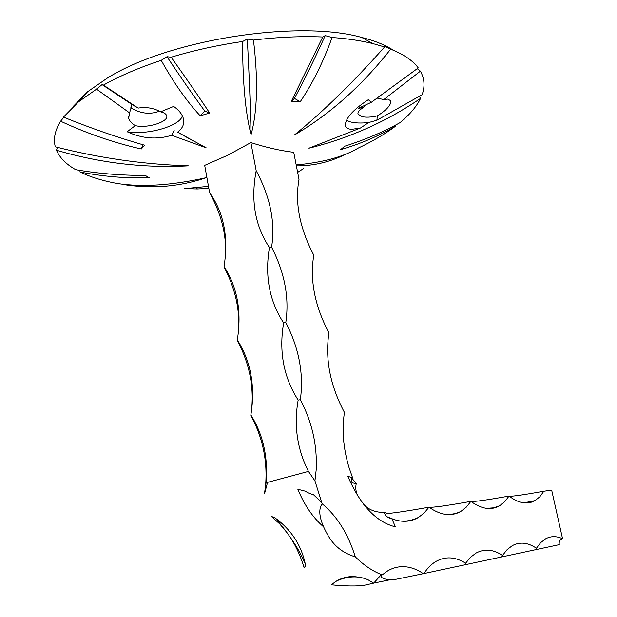 <?xml version="1.0" encoding="UTF-8"?>
<svg xmlns="http://www.w3.org/2000/svg" width="617" height="617" viewBox="0 0 617 617"><rect width="100%" height="100%" fill="white"/><g stroke="black" fill="none" stroke-linecap="round" stroke-linejoin="round"><path stroke-width="0.93" d="M208.847 188.393L197.386 188.964L196.245 187.383M159.425 111.183C150.679 114.531 141.74 113.759 132.609 108.862L130.835 107.674M135.308 125.621L135.47 125.652C147.424 128.66 169.436 121.564 166.605 115.533C165.981 113.89 164.037 112.672 160.752 111.87L160.59 111.831C153.726 108.037 146.244 106.787 138.139 108.091L132.023 104.558L129.57 112.865L128.668 118.24C129.524 121.025 131.737 123.477 135.308 125.621L127.133 131.737C147.193 135.447 180.195 126.03 182.331 115.803M127.133 131.737C142.172 138.663 156.996 139.851 171.603 135.285L206.163 147.818L177.58 132.146C182.786 128.267 184.684 123.639 183.28 118.256C182.007 113.991 178.799 110.05 173.655 106.417L160.59 111.831M267.554 482.378L264.531 493.762L266.066 482.772C268.194 457.212 263.135 434.615 250.872 414.986C255.438 386.558 250.926 361.523 237.321 339.905C241.81 311.647 237.391 287.19 224.079 266.529C228.606 237.183 223.794 212.603 209.633 192.774L204.69 165.371L227.642 155.276L250.888 142.589C266.043 147.448 280.319 150.687 293.731 152.314L299.014 179.37C294.733 202.831 299.661 228.105 313.791 255.183C309.665 279.941 314.709 305.831 328.938 332.856C324.958 358.963 330.134 385.494 344.456 412.457C341.741 429.517 343.222 447.749 348.89 467.154L352.577 477.751C350.957 479.34 350.842 481.044 352.23 482.864L356.271 483.581C355.245 488.07 355.901 492.435 358.238 496.67M345.212 124.912L345.443 126.045C346.23 128.112 348.366 129.2 351.852 129.3L360.405 128.035L308.916 148.211C349.453 138.146 386.666 121.526 420.578 98.365C416.552 106.602 409.703 114.693 400.024 122.636C384.005 131.691 365.619 139.535 344.849 146.167L340.615 149.63C359.919 144.093 378.252 136.264 395.597 126.123C385.17 133.943 372.768 141.239 358.377 148.018C343.299 156.911 322.575 162.549 296.191 164.932M345.443 126.045C344.834 118.911 352.461 110.119 368.326 99.676L371.311 102.306L358.392 108.307L363.644 107.489C359.356 109.818 357.482 112.009 358.037 114.06L361.554 116.528C365.719 117.562 371.002 117.338 377.403 115.849C386.535 110.127 391.031 105.121 390.9 100.818L387.761 99.098L383.805 99.553L377.411 98.18M390.646 49.152L384.43 46.306L384.592 46.961C352.801 82.709 322.706 112.078 294.317 135.069C330.08 114.122 362.194 85.485 390.646 49.152C403.688 54.381 412.896 60.628 418.272 67.909L371.311 102.306M384.592 46.961L372.884 43.583C360.968 40.622 347.363 38.601 332.062 37.498L325.205 35.616L322.737 36.981L291.247 101.527L300.224 101.751C312.618 83.434 323.231 62.016 332.062 37.498M322.737 36.981C301.135 36.087 278.036 37.113 253.456 40.051L247.317 39.048L242.612 41.493C242.589 81.907 245.404 112.957 251.065 134.637C257.451 111.261 258.253 79.732 253.456 40.051M242.612 41.493C217.901 45.08 194.077 50.316 171.14 57.211L167.014 56.71L161.207 60.335C173.5 82.501 186.504 101.003 200.209 115.834L209.626 113.004C199.168 97.131 186.342 78.529 171.14 57.211M161.207 60.335C138.987 67.677 119.737 75.93 103.448 85.092L102.052 84.591L96.537 89.156L78.475 101.874L63.458 117.122C91.285 128.382 118.333 137.738 144.602 145.203L141.301 148.99L142.974 144.733M138.139 108.091L103.448 85.092M360.405 128.035L368.758 122.505C361.331 123.346 355.184 123.138 350.325 121.881L346.361 120.261M187.005 188.702L197.386 188.964M393.445 50.293C385.486 45.08 374.935 40.799 361.786 37.46C298.582 19.459 169.05 39.496 107.697 77.835L87.575 91.756L73.03 106.641M123.793 184.336L123.924 184.606C152.245 189.026 179.74 186.704 206.41 177.642C172.027 185.362 142.357 187.321 117.377 183.511C102.792 180.866 90.337 177.017 80.009 171.981C102.962 176.531 126.045 178.467 149.26 177.789L145.311 175.467C120.624 175.429 97.401 173.493 75.644 169.66C66.127 164.238 59.733 157.759 56.456 150.216C100.101 163.042 144.093 168.256 188.432 165.85C143.476 164.377 99.098 158.029 55.306 146.807C53.178 138.948 54.952 130.418 60.62 121.217C87.305 133.596 114.199 142.859 141.301 148.99M79.979 170.392L80.009 171.981M57.589 147.394L56.456 150.216M63.798 117.261L60.62 121.217M194.185 187.576L191.81 188.756L184.529 188.648L208.477 186.357M365.21 105.152L363.644 107.489M383.805 99.553L420.401 71.156L417.285 68.695M420.401 71.156C424.527 78.637 425.09 86.496 422.097 94.725L376.864 120.246L377.403 115.849M132.023 104.558L102.052 84.591M96.537 89.156L129.57 112.865M303.78 168.395L297.649 172.382M296.376 165.865C313.737 165.973 330.434 161.97 346.453 153.857M420.578 98.365L419.375 96.453M395.597 126.123L395.451 125.151M322.12 503.773C337.121 516.205 348.173 533.898 355.276 556.842C343.206 553.287 334.113 546.138 327.997 535.402C322.745 526.293 316.282 512.172 322.12 503.773L314.932 480.859L316.174 469.969C317.377 445.459 312.102 422.036 300.356 399.693C303.88 373.856 299.029 348.135 285.802 322.521C289.458 297.918 284.722 272.799 271.588 247.155C275.483 222.683 270.354 197.209 256.194 170.739L250.888 142.589M355.276 556.842C364.061 565.45 373.038 571.465 382.216 574.882L387.746 570.848C393.237 567.663 398.991 566.298 405.022 566.745C411.231 567.254 417.339 569.568 423.331 573.687L423.925 573.555C427.488 568.072 431.553 564 436.126 561.339C445.551 556.172 455.377 556.796 465.619 563.205L470.47 557.313L475.915 553.148C484.368 548.559 493.253 549.315 502.562 555.408L507.089 549.67L512.218 545.698C519.838 541.603 527.905 542.451 536.428 548.258L540.646 542.682L545.474 538.888C550.788 535.988 556.48 535.926 562.557 538.718L551.667 490.137L543.832 491.232L539.844 496.747L535.062 500.611C527.396 504.922 518.704 503.41 509.01 496.076L504.729 501.714L499.677 505.747C491.163 510.583 481.561 509.125 470.887 501.382L466.313 507.12L460.976 511.323C451.467 516.791 440.8 515.419 428.977 507.213L424.11 513.036L418.488 517.408C411.686 521.481 404.089 522.352 395.698 520.038L391.826 518.689L395.428 526.864C376.223 522.082 360.374 505.238 347.865 476.332L352.577 477.751M562.557 538.718C559.935 539.543 558.84 541.525 559.264 544.657L423.925 573.555M423.331 573.687L398.721 578.731C390.515 580.798 379.239 579.247 381.53 575.075L382.216 574.882M357.983 577.057L354.551 576.656C348.404 576.278 342.512 577.666 336.859 580.821L331.152 584.8C345.798 586.189 356.896 586.343 364.439 585.248L373.809 583.119M381.375 574.566L373.732 583.104L390.692 579.641M363.398 504.02C368.403 509.711 375.344 512.511 384.221 512.426L387.792 513.521C396.214 512.719 409.943 510.621 428.977 507.213C432.633 507.675 446.6 505.724 470.887 501.382C473.455 501.945 486.165 500.179 509.01 496.076M509.094 496.145C511.424 496.623 523.008 494.981 543.832 491.232M314.932 480.859L308.446 471.403C297.139 449.114 293.715 425.344 298.158 400.078L300.356 399.693M264.531 493.762L265.726 483.489C267.354 459.626 262.379 436.898 250.803 415.31L251.034 415.226M287.429 533.196L279.717 523.926L271.218 516.29L275.251 518.072C289.604 534.792 299.615 550.102 305.276 563.992L305.376 566.36L304.034 567.524C300.903 557.082 296.654 547.541 291.278 538.903M321.596 502.392L313.197 494.441C311.369 494.294 308.647 493.184 305.037 491.101L297.841 489.273C304.405 505.184 312.958 517.694 323.509 526.787M351.867 478.167L356.271 483.581M256.194 170.739C250.564 200.24 254.975 225.822 269.436 247.494C264.685 276.046 269.413 301.173 283.627 322.884C278.784 351.597 283.627 377.334 298.158 400.078M237.352 339.952L237.275 340.345C250.294 365.094 254.806 390.083 250.803 415.31M224.148 266.637L224.056 267.084C235.416 288.648 240.214 310.382 238.447 332.293M209.633 192.774C220.678 212.657 226.03 232.732 225.691 253.009M298.898 179.886L299.014 179.37M391.826 518.689L386.049 516.36L384.221 512.426M269.436 247.494L271.588 247.155M283.627 322.884L285.802 322.521M464.748 564.84L465.619 563.205M501.721 556.974L502.562 555.408M535.602 549.762L536.428 548.258M376.864 120.246L368.758 122.505M291.247 101.527L294.44 98.396L300.224 101.751M294.44 98.396C304.59 79.408 314.84 58.484 325.205 35.616M251.065 134.637C250.525 108.422 249.276 76.554 247.317 39.048M200.209 115.834L204.713 110.983L209.626 113.004M204.713 110.983C192.905 94.902 180.341 76.809 167.014 56.71M192.836 140.722L177.58 132.146M171.603 135.285L174.171 130.264M266.066 482.772L308.446 471.403M128.421 116.814L128.668 118.233M87.575 91.756L78.475 101.874M357.922 113.489L358.037 114.06M361.786 37.46L372.884 43.583M313.999 494.842L313.197 494.441M457.359 513.089L457.868 512.665M493.13 508.207L493.639 507.806M352.23 482.864L351.69 481.977M386.049 516.36L390.453 518.681M400.071 520.995L405.045 521.057C409.248 520.879 413.729 519.668 418.488 517.408M460.976 511.323C456.588 513.629 451.428 514.647 445.497 514.385M499.677 505.747L493.484 507.837L486.535 508.369M535.062 500.611L523.802 502.878M275.251 518.072C291.309 529.887 301.312 545.197 305.268 563.992M336.859 580.821C348.034 575.969 358.423 575.615 368.025 579.772L373.686 583.165"/></g></svg>
